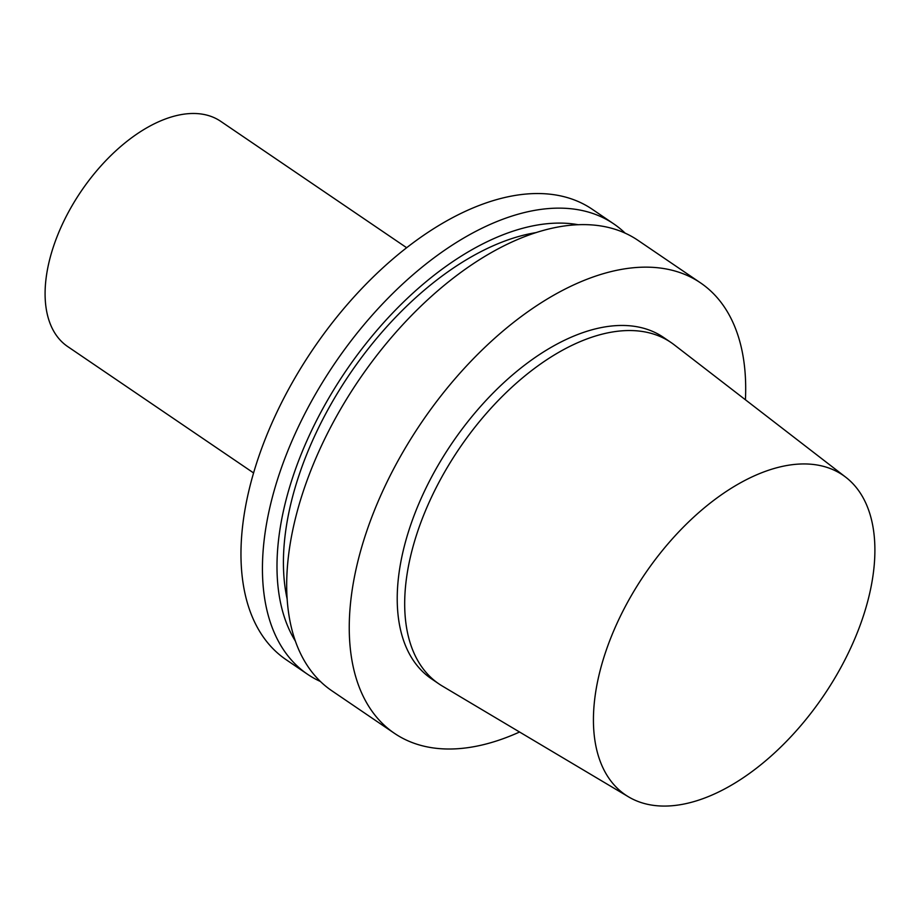 <?xml version="1.0" encoding="UTF-8"?>
<svg xmlns="http://www.w3.org/2000/svg" width="920" height="920" viewBox="0 0 920 920"><rect width="100%" height="100%" fill="white"/><g stroke="black" fill="none" stroke-linecap="round" stroke-linejoin="round"><path stroke-width="1.38" d="M605.452 652.556A193.338 108.111 -55.8 0 1 845.813 477.261A193.338 108.111 -55.8 0 1 823.572 695.796A193.338 108.111 -55.8 0 1 628.544 796.858A193.338 108.111 -55.8 0 1 605.452 652.556M628.544 796.858L442.175 685.963A206.413 115.425 -55.8 0 1 438.897 683.87A206.413 115.425 -55.8 0 1 417.519 531.898A206.413 115.425 -55.8 0 1 670.979 342.47A206.413 115.425 -55.8 0 1 674.13 344.747L845.813 477.261M438.897 683.87L431.422 678.787A206.413 115.425 -55.8 0 1 410.055 526.815A206.413 115.425 -55.8 0 1 663.515 337.387L670.979 342.47M519.57 732.009A272.308 152.271 -55.8 0 1 394.381 733.286A272.308 152.271 -55.8 0 1 366.183 532.795A272.308 152.271 -55.8 0 1 700.557 282.888A272.308 152.271 -55.8 0 1 745.418 399.774M394.381 733.286L331.821 690.759A272.308 152.271 -55.8 0 1 303.623 490.268A272.308 152.271 -55.8 0 1 638.008 240.361L700.557 282.888M287.143 598.977A250.527 140.093 -55.8 0 1 299 475.295A250.527 140.093 -55.8 0 1 536.222 232.576M295.354 641.067A259.359 145.038 -55.8 0 1 293.123 476.088A259.359 145.038 -55.8 0 1 578.381 224.744M320.413 681.478A272.308 152.271 -55.8 0 1 307.567 674.279A272.308 152.271 -55.8 0 1 279.369 473.788A272.308 152.271 -55.8 0 1 613.755 223.882A272.308 152.271 -55.8 0 1 625.174 233.174M307.567 674.279L286.097 659.674A272.308 152.271 -55.8 0 1 257.899 459.183A272.308 152.271 -55.8 0 1 592.273 209.277L613.755 223.882M253.575 472.937L67.654 346.541A136.16 76.141 -55.8 0 1 53.555 246.295A136.16 76.141 -55.8 0 1 220.742 121.348L406.674 247.733"/></g></svg>

